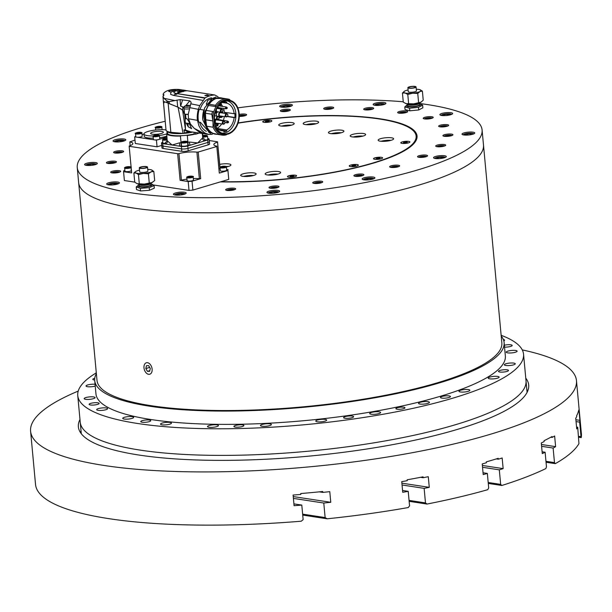 <?xml version="1.0" encoding="UTF-8"?>
<svg xmlns="http://www.w3.org/2000/svg" width="612" height="612" viewBox="0 0 612 612"><rect width="100%" height="100%" fill="white"/><g stroke="black" fill="none" stroke-linecap="round" stroke-linejoin="round"><path stroke-width="0.92" d="M578.638 437.228L581.232 437.626A274.107 61.192 -5.3 0 0 581.4 433.824L576.466 380.618A274.107 61.192 -5.3 0 0 522.266 349.903M541.429 444.488L555.62 446.653L554.633 436.012A274.107 61.192 -5.3 0 1 552.139 437.427L552.062 436.54A274.107 61.192 -5.3 0 1 544.053 440.717L544.129 441.604A274.107 61.192 -5.3 0 1 541.291 442.973L542.278 453.614A274.107 61.192 174.7 0 0 545.124 452.245L546.47 466.788L545.85 468.578A274.107 61.192 -5.3 0 1 501.825 485.484L500.662 484.39L488.185 482.486M488.277 483.419L501.825 485.484M409.145 501.327L426.992 504.058A274.107 61.192 -5.3 0 0 487.733 489.692L488.697 487.963L487.343 473.42L483.036 472.762M546.049 462.244L555.283 463.659A274.107 61.192 -5.3 0 0 578.944 443.631L577.713 427.23A274.107 61.192 174.7 0 1 576.726 428.882L575.739 418.233A274.107 61.192 -5.3 0 0 576.726 416.588L576.642 415.701A274.107 61.192 -5.3 0 0 578.592 410.598L578.386 411.44M78.221 391.091A274.107 61.192 -5.3 0 0 30.6 431.253L35.534 484.467A274.107 61.192 -5.3 0 0 301.242 521.21L303.147 519.619L301.793 505.076A274.107 61.192 174.7 0 1 294.081 505.696L293.094 495.054A274.107 61.192 -5.3 0 0 300.806 494.435L300.729 493.547A274.107 61.192 -5.3 0 0 322.708 491.505L322.792 492.392L319.257 491.849M322.792 492.392A274.107 61.192 -5.3 0 0 329.784 491.658L330.771 502.299L293.24 496.569M330.771 502.299A274.107 61.192 174.7 0 1 323.779 503.033L293.408 498.398M302.726 515.074L327.137 518.8L325.133 517.576L302.634 514.141M301.793 505.076L293.913 503.875M327.137 518.8A274.107 61.192 -5.3 0 0 408.242 507.547L409.566 505.872L408.212 491.329A274.107 61.192 174.7 0 1 402.727 492.293L401.74 481.652A274.107 61.192 -5.3 0 0 407.225 480.688L407.148 479.8A274.107 61.192 -5.3 0 0 423.068 476.832L423.152 477.72L420.543 477.322M423.152 477.72A274.107 61.192 -5.3 0 0 428.285 476.702L429.272 487.343L401.877 483.166M429.272 487.343A274.107 61.192 174.7 0 1 424.139 488.361L402.046 484.987M426.992 504.058L425.485 502.903L409.053 500.394M408.212 491.329L402.558 490.464M577.713 427.23L576.55 427.054M578.669 411.486A274.107 61.192 -5.3 0 0 578.937 409.726L579.924 420.368A274.107 61.192 174.7 0 1 579.656 422.127L576.045 421.576M579.924 420.368L575.877 419.748M581.232 437.626L581.01 436.67L578.554 436.295M545.124 452.245L542.11 451.786M555.62 446.653A274.107 61.192 174.7 0 1 553.126 448.068L554.48 462.611L545.958 461.31M553.126 448.068L541.597 446.309M487.343 473.42A274.107 61.192 174.7 0 1 483.205 474.583L482.218 463.942A274.107 61.192 -5.3 0 0 486.356 462.779L486.272 461.892A274.107 61.192 -5.3 0 0 492.339 460.117A274.107 61.192 -5.3 0 0 498.244 458.319L498.321 459.207L496.347 458.901M30.6 431.253A274.107 61.192 -5.3 0 0 197.431 471.898A274.107 61.192 -5.3 0 0 489.96 434.398A274.107 61.192 -5.3 0 0 576.466 380.618M498.321 459.207A274.107 61.192 -5.3 0 0 502.161 457.99L503.148 468.631A274.107 61.192 174.7 0 1 499.308 469.848L500.662 484.39M555.283 463.659L554.48 462.611M579.656 422.127L581.01 436.67M323.779 503.033L325.133 517.576M424.139 488.361L425.485 502.903M81.044 431.016A226.134 50.49 -5.3 0 0 80.386 432.454M527.751 390.953A226.134 50.49 -5.3 0 0 526.833 389.66M79.973 419.488A226.134 50.49 -5.3 0 0 78.367 426.824A226.134 50.49 -5.3 0 0 215.998 460.354A226.134 50.49 -5.3 0 0 457.332 429.417A226.134 50.49 -5.3 0 0 528.699 385.047A226.134 50.49 -5.3 0 0 525.762 378.132M503.148 468.631L482.363 465.457M499.308 469.848L482.531 467.285M552.139 437.427L550.815 437.228M96.298 372.846A223.854 49.977 -5.3 0 0 77.755 395.574A223.854 49.977 -5.3 0 0 214.001 428.767A223.854 49.977 -5.3 0 0 452.903 398.144A223.854 49.977 -5.3 0 0 523.551 354.226A223.854 49.977 -5.3 0 0 501.144 335.292M81.297 433.74L80.226 422.181A223.854 49.977 -5.3 0 0 216.472 455.374A223.854 49.977 -5.3 0 0 455.366 424.743A223.854 49.977 -5.3 0 0 526.014 380.825L523.551 354.226M397.096 409.206A4.567 1.017 174.7 0 1 395.872 408.64A4.567 1.017 174.7 0 1 398.71 407.424A4.567 1.017 174.7 0 1 403.744 407.225A4.567 1.017 174.7 0 1 404.968 407.799A4.567 1.017 174.7 0 1 402.138 409.015A4.567 1.017 174.7 0 1 397.096 409.206M503.332 339.484A5.485 1.224 174.7 0 1 504.617 340.134A5.485 1.224 174.7 0 1 503.806 340.876M460.431 391.971A5.485 1.224 174.7 0 1 458.962 391.29A5.485 1.224 174.7 0 1 462.366 389.821A5.485 1.224 174.7 0 1 468.409 389.592A5.485 1.224 174.7 0 1 469.878 390.272A5.485 1.224 174.7 0 1 466.474 391.734A5.485 1.224 174.7 0 1 460.431 391.971M261.928 426.227A5.485 1.224 174.7 0 1 260.46 425.547A5.485 1.224 174.7 0 1 263.856 424.078A5.485 1.224 174.7 0 1 269.907 423.848A5.485 1.224 174.7 0 1 271.376 424.529A5.485 1.224 174.7 0 1 267.972 425.998A5.485 1.224 174.7 0 1 261.928 426.227M98.157 410.346A5.485 1.224 174.7 0 1 96.688 409.665A5.485 1.224 174.7 0 1 100.093 408.196A5.485 1.224 174.7 0 1 106.136 407.967A5.485 1.224 174.7 0 1 107.605 408.648A5.485 1.224 174.7 0 1 104.208 410.117A5.485 1.224 174.7 0 1 98.157 410.346M489.707 378.82A5.485 1.224 174.7 0 1 488.231 378.132A5.485 1.224 174.7 0 1 491.635 376.671A5.485 1.224 174.7 0 1 497.678 376.434A5.485 1.224 174.7 0 1 499.155 377.122A5.485 1.224 174.7 0 1 495.751 378.583A5.485 1.224 174.7 0 1 489.707 378.82M317.245 421.775A5.485 1.224 174.7 0 1 315.777 421.087A5.485 1.224 174.7 0 1 319.181 419.625A5.485 1.224 174.7 0 1 325.224 419.396A5.485 1.224 174.7 0 1 326.693 420.077A5.485 1.224 174.7 0 1 323.289 421.538A5.485 1.224 174.7 0 1 317.245 421.775M124.205 419.044A5.485 1.224 174.7 0 1 122.737 418.363A5.485 1.224 174.7 0 1 126.133 416.894A5.485 1.224 174.7 0 1 132.184 416.665A5.485 1.224 174.7 0 1 133.653 417.346A5.485 1.224 174.7 0 1 130.249 418.815A5.485 1.224 174.7 0 1 124.205 419.044M85.642 399.315A5.485 1.224 174.7 0 1 84.173 398.634A5.485 1.224 174.7 0 1 87.577 397.165A5.485 1.224 174.7 0 1 93.621 396.936A5.485 1.224 174.7 0 1 95.09 397.616A5.485 1.224 174.7 0 1 91.685 399.078A5.485 1.224 174.7 0 1 85.642 399.315M208.975 427.268A5.485 1.224 174.7 0 1 207.506 426.579A5.485 1.224 174.7 0 1 210.91 425.118A5.485 1.224 174.7 0 1 216.954 424.881A5.485 1.224 174.7 0 1 218.423 425.569A5.485 1.224 174.7 0 1 215.026 427.031A5.485 1.224 174.7 0 1 208.975 427.268M420 404.042A5.485 1.224 174.7 0 1 418.532 403.354A5.485 1.224 174.7 0 1 421.928 401.893A5.485 1.224 174.7 0 1 427.979 401.663A5.485 1.224 174.7 0 1 429.448 402.344A5.485 1.224 174.7 0 1 426.044 403.805A5.485 1.224 174.7 0 1 420 404.042M507.685 352.864A5.485 1.224 174.7 0 1 506.216 352.183A5.485 1.224 174.7 0 1 509.62 350.714A5.485 1.224 174.7 0 1 515.664 350.485A5.485 1.224 174.7 0 1 517.132 351.166A5.485 1.224 174.7 0 1 513.728 352.634A5.485 1.224 174.7 0 1 507.685 352.864M95.227 386.073A5.485 1.224 174.7 0 1 87.508 386.7A5.485 1.224 174.7 0 1 86.04 386.011A5.485 1.224 174.7 0 1 89.168 384.604A5.485 1.224 174.7 0 1 95.059 384.267M162.004 424.812A5.485 1.224 174.7 0 1 160.535 424.131A5.485 1.224 174.7 0 1 163.932 422.67A5.485 1.224 174.7 0 1 169.983 422.433A5.485 1.224 174.7 0 1 171.452 423.122A5.485 1.224 174.7 0 1 168.048 424.583A5.485 1.224 174.7 0 1 162.004 424.812M371.163 414.209A5.485 1.224 174.7 0 1 369.694 413.521A5.485 1.224 174.7 0 1 373.091 412.06A5.485 1.224 174.7 0 1 379.134 411.822A5.485 1.224 174.7 0 1 380.61 412.511A5.485 1.224 174.7 0 1 377.206 413.972A5.485 1.224 174.7 0 1 371.163 414.209M505.826 365.479A5.485 1.224 174.7 0 1 504.349 364.798A5.485 1.224 174.7 0 1 507.753 363.329A5.485 1.224 174.7 0 1 513.797 363.1A5.485 1.224 174.7 0 1 515.266 363.78A5.485 1.224 174.7 0 1 511.869 365.249A5.485 1.224 174.7 0 1 505.826 365.479M97.782 402.795A5.026 1.125 174.7 0 1 99.129 403.423A5.026 1.125 174.7 0 1 94.225 405.006A5.026 1.125 174.7 0 1 89.123 404.356A5.026 1.125 174.7 0 1 92.236 403.01A5.026 1.125 174.7 0 1 97.782 402.795M242.566 424.904A5.026 1.125 174.7 0 1 243.92 425.531A5.026 1.125 174.7 0 1 239.017 427.107A5.026 1.125 174.7 0 1 233.906 426.457A5.026 1.125 174.7 0 1 237.028 425.118A5.026 1.125 174.7 0 1 242.566 424.904M449.101 395.91A5.026 1.125 174.7 0 1 450.447 396.538A5.026 1.125 174.7 0 1 445.544 398.121A5.026 1.125 174.7 0 1 440.441 397.471A5.026 1.125 174.7 0 1 443.555 396.125A5.026 1.125 174.7 0 1 449.101 395.91M504.364 345.229A5.026 1.125 174.7 0 1 510.836 344.816A5.026 1.125 174.7 0 1 512.183 345.443A5.026 1.125 174.7 0 1 509.658 346.675A5.026 1.125 174.7 0 1 504.533 347.103M507.141 369.832A5.026 1.125 174.7 0 1 508.488 370.459A5.026 1.125 174.7 0 1 503.592 372.042A5.026 1.125 174.7 0 1 498.482 371.392A5.026 1.125 174.7 0 1 501.603 370.046A5.026 1.125 174.7 0 1 507.141 369.832M352.26 416.068A5.026 1.125 174.7 0 1 353.606 416.696A5.026 1.125 174.7 0 1 348.702 418.279A5.026 1.125 174.7 0 1 343.6 417.621A5.026 1.125 174.7 0 1 346.713 416.282A5.026 1.125 174.7 0 1 352.26 416.068M149.42 420.046A5.026 1.125 174.7 0 1 150.774 420.673A5.026 1.125 174.7 0 1 145.87 422.249A5.026 1.125 174.7 0 1 140.76 421.599A5.026 1.125 174.7 0 1 143.881 420.26A5.026 1.125 174.7 0 1 149.42 420.046M94.684 380.029A5.026 1.125 174.7 0 1 92.817 379.341A5.026 1.125 174.7 0 1 94.768 378.247M501.213 336.026A205.578 45.9 174.7 0 1 504.12 342.605A205.578 45.9 174.7 0 1 439.24 382.944A205.578 45.9 174.7 0 1 219.846 411.065A205.578 45.9 174.7 0 1 94.722 380.588A205.578 45.9 174.7 0 1 96.367 373.58M94.722 380.588L95.954 393.891A205.578 45.9 -5.3 0 0 221.077 424.368A205.578 45.9 -5.3 0 0 440.472 396.247A205.578 45.9 -5.3 0 0 505.351 355.909L504.12 342.605M77.755 395.574L80.226 422.181A223.854 49.977 -5.3 0 0 140.255 450.118A223.854 49.977 -5.3 0 0 387.098 440.586A223.854 49.977 -5.3 0 0 526.014 380.825L527.085 392.384M419.335 184.946A203.291 45.387 -5.3 0 0 483.495 145.059A203.291 45.387 174.7 0 1 419.335 184.946A203.291 45.387 174.7 0 1 202.381 212.762A203.291 45.387 174.7 0 1 78.65 182.613A203.291 45.387 -5.3 0 0 202.381 212.762A203.291 45.387 -5.3 0 0 419.335 184.946M77.25 167.543L96.994 380.373A203.291 45.387 -5.3 0 0 220.725 410.522A203.291 45.387 -5.3 0 0 437.687 382.707A203.291 45.387 -5.3 0 0 501.84 342.819L482.095 129.981A203.291 45.387 174.7 0 1 417.942 169.868A203.291 45.387 174.7 0 1 200.981 197.684A203.291 45.387 174.7 0 1 77.25 167.543A203.291 45.387 174.7 0 1 141.41 127.656A203.291 45.387 174.7 0 1 165.194 121.26M221.085 181.672A137.05 30.6 -5.3 0 0 416.137 136.101L416.389 138.763A137.05 30.6 174.7 0 1 416.405 139.773M416.137 136.101A137.05 30.6 -5.3 0 0 238.037 123.173M374.751 159.296A4.567 1.017 174.7 0 1 373.672 158.952A4.567 1.017 174.7 0 1 375.89 157.598A4.567 1.017 174.7 0 1 381.398 157.315A4.567 1.017 174.7 0 1 382.523 158.125A4.567 1.017 174.7 0 1 379.295 159.181A4.567 1.017 174.7 0 1 374.751 159.296M288.719 177.205A4.567 1.017 174.7 0 1 287.632 176.853A4.567 1.017 174.7 0 1 289.851 175.506A4.567 1.017 174.7 0 1 295.367 175.223A4.567 1.017 174.7 0 1 296.491 176.034A4.567 1.017 174.7 0 1 293.255 177.09A4.567 1.017 174.7 0 1 288.719 177.205M263.986 122.308A4.567 1.017 174.7 0 1 262.9 121.956A4.567 1.017 174.7 0 1 265.118 120.61A4.567 1.017 174.7 0 1 270.634 120.319A4.567 1.017 174.7 0 1 271.759 121.138A4.567 1.017 174.7 0 1 268.523 122.193A4.567 1.017 174.7 0 1 263.986 122.308M315.999 123.762A7.765 1.737 -5.3 0 0 306.138 124.672M305.289 124.573A7.765 1.737 174.7 0 1 303.208 123.601A7.765 1.737 174.7 0 1 308.027 121.528A7.765 1.737 174.7 0 1 316.595 121.199A7.765 1.737 174.7 0 1 318.676 122.17A7.765 1.737 174.7 0 1 313.857 124.244A7.765 1.737 174.7 0 1 305.289 124.573M253.46 175.514A7.765 1.737 -5.3 0 0 243.599 176.424M242.757 176.325A7.765 1.737 174.7 0 1 240.677 175.353A7.765 1.737 174.7 0 1 245.496 173.28A7.765 1.737 174.7 0 1 254.057 172.951A7.765 1.737 174.7 0 1 256.137 173.923A7.765 1.737 174.7 0 1 251.318 175.996A7.765 1.737 174.7 0 1 242.757 176.325M277.94 174.091A7.765 1.737 -5.3 0 0 268.079 175.009M267.237 174.91A7.765 1.737 174.7 0 1 265.149 173.938A7.765 1.737 174.7 0 1 269.969 171.865A7.765 1.737 174.7 0 1 278.537 171.536A7.765 1.737 174.7 0 1 280.617 172.5A7.765 1.737 174.7 0 1 275.798 174.573A7.765 1.737 174.7 0 1 267.237 174.91M341.228 132.766A7.765 1.737 -5.3 0 0 331.375 133.684M330.526 133.584A7.765 1.737 174.7 0 1 328.445 132.613A7.765 1.737 174.7 0 1 333.265 130.54A7.765 1.737 174.7 0 1 341.825 130.211A7.765 1.737 174.7 0 1 343.913 131.175A7.765 1.737 174.7 0 1 339.094 133.248A7.765 1.737 174.7 0 1 330.526 133.584M291.519 125.177A7.765 1.737 -5.3 0 0 281.658 126.095M280.816 125.995A7.765 1.737 174.7 0 1 278.728 125.024A7.765 1.737 174.7 0 1 283.547 122.951A7.765 1.737 174.7 0 1 292.115 122.622A7.765 1.737 174.7 0 1 294.196 123.586A7.765 1.737 174.7 0 1 289.377 125.659A7.765 1.737 174.7 0 1 280.816 125.995M228.222 166.502A7.765 1.737 -5.3 0 0 225.935 166.426M220.343 166.961A7.765 1.737 -5.3 0 0 219.869 167.053M219.624 164.399A7.765 1.737 174.7 0 1 228.819 163.94A7.765 1.737 174.7 0 1 230.908 164.911A7.765 1.737 174.7 0 1 226.394 166.931M390.946 140.355A7.765 1.737 -5.3 0 0 381.085 141.273M380.243 141.173A7.765 1.737 174.7 0 1 378.155 140.202A7.765 1.737 174.7 0 1 382.974 138.128A7.765 1.737 174.7 0 1 391.542 137.799A7.765 1.737 174.7 0 1 393.623 138.771A7.765 1.737 174.7 0 1 388.804 140.844A7.765 1.737 174.7 0 1 380.243 141.173M362.977 136.086A7.765 1.737 -5.3 0 0 353.124 137.004M352.275 136.904A7.765 1.737 174.7 0 1 350.194 135.933A7.765 1.737 174.7 0 1 355.014 133.86A7.765 1.737 174.7 0 1 363.582 133.531A7.765 1.737 174.7 0 1 365.662 134.502A7.765 1.737 174.7 0 1 360.843 136.575A7.765 1.737 174.7 0 1 352.275 136.904M357.102 164.567A4.567 1.017 174.7 0 1 354.807 166.464A4.567 1.017 174.7 0 1 349.429 165.645A4.567 1.017 174.7 0 1 357.102 164.567M408.671 141.395A4.567 1.017 174.7 0 1 406.376 143.292A4.567 1.017 174.7 0 1 400.998 142.474A4.567 1.017 174.7 0 1 408.671 141.395M281.688 111.483A5.026 1.125 174.7 0 1 280.342 110.856A5.026 1.125 174.7 0 1 283.455 109.517A5.026 1.125 174.7 0 1 289.002 109.303A5.026 1.125 174.7 0 1 290.348 109.93A5.026 1.125 174.7 0 1 287.227 111.269A5.026 1.125 174.7 0 1 281.688 111.483M424.56 118.935A5.026 1.125 174.7 0 1 423.213 118.307A5.026 1.125 174.7 0 1 426.334 116.969A5.026 1.125 174.7 0 1 431.873 116.754A5.026 1.125 174.7 0 1 433.219 117.382A5.026 1.125 174.7 0 1 430.098 118.72A5.026 1.125 174.7 0 1 424.56 118.935M418.891 157.307A5.026 1.125 174.7 0 1 417.545 156.68A5.026 1.125 174.7 0 1 420.666 155.333A5.026 1.125 174.7 0 1 426.204 155.127A5.026 1.125 174.7 0 1 427.551 155.746A5.026 1.125 174.7 0 1 424.43 157.093A5.026 1.125 174.7 0 1 418.891 157.307M270.351 188.221A5.026 1.125 174.7 0 1 269.005 187.593A5.026 1.125 174.7 0 1 272.118 186.255A5.026 1.125 174.7 0 1 277.664 186.04A5.026 1.125 174.7 0 1 279.011 186.668A5.026 1.125 174.7 0 1 275.89 188.006A5.026 1.125 174.7 0 1 270.351 188.221M314.086 183.409A5.026 1.125 174.7 0 1 312.74 182.781A5.026 1.125 174.7 0 1 315.861 181.443A5.026 1.125 174.7 0 1 321.399 181.228A5.026 1.125 174.7 0 1 322.746 181.856A5.026 1.125 174.7 0 1 319.632 183.195A5.026 1.125 174.7 0 1 314.086 183.409M437.067 146.696A5.026 1.125 174.7 0 1 435.721 146.069A5.026 1.125 174.7 0 1 438.835 144.73A5.026 1.125 174.7 0 1 444.381 144.516A5.026 1.125 174.7 0 1 445.727 145.143A5.026 1.125 174.7 0 1 442.606 146.482A5.026 1.125 174.7 0 1 437.067 146.696M398.993 113.144A5.026 1.125 174.7 0 1 397.647 112.516A5.026 1.125 174.7 0 1 400.768 111.177A5.026 1.125 174.7 0 1 406.307 110.963A5.026 1.125 174.7 0 1 407.653 111.591A5.026 1.125 174.7 0 1 404.54 112.929A5.026 1.125 174.7 0 1 398.993 113.144M239.238 114.421A5.026 1.125 174.7 0 1 245.259 114.115A5.026 1.125 174.7 0 1 246.605 114.742A5.026 1.125 174.7 0 1 239.261 116.41L239.3 116.41M114.972 153.008A5.026 1.125 174.7 0 1 113.625 152.38A5.026 1.125 174.7 0 1 116.739 151.042A5.026 1.125 174.7 0 1 122.285 150.827A5.026 1.125 174.7 0 1 123.632 151.455A5.026 1.125 174.7 0 1 120.51 152.793A5.026 1.125 174.7 0 1 114.972 153.008M374.881 105.287A6.395 1.431 174.7 0 1 373.167 104.484A6.395 1.431 174.7 0 1 377.137 102.778A6.395 1.431 174.7 0 1 384.191 102.502A6.395 1.431 174.7 0 1 385.904 103.306A6.395 1.431 174.7 0 1 381.934 105.012A6.395 1.431 174.7 0 1 374.881 105.287M363.872 179.821A6.395 1.431 174.7 0 1 362.159 179.025A6.395 1.431 174.7 0 1 366.129 177.319A6.395 1.431 174.7 0 1 373.175 177.044A6.395 1.431 174.7 0 1 374.896 177.847A6.395 1.431 174.7 0 1 370.926 179.553A6.395 1.431 174.7 0 1 363.872 179.821M86.307 165.347A6.395 1.431 174.7 0 1 84.594 164.552A6.395 1.431 174.7 0 1 88.564 162.838A6.395 1.431 174.7 0 1 95.617 162.57A6.395 1.431 174.7 0 1 97.331 163.366A6.395 1.431 174.7 0 1 93.361 165.072A6.395 1.431 174.7 0 1 86.307 165.347M114.773 141.793A6.395 1.431 174.7 0 1 113.059 140.997A6.395 1.431 174.7 0 1 117.022 139.291A6.395 1.431 174.7 0 1 124.075 139.016A6.395 1.431 174.7 0 1 125.797 139.811A6.395 1.431 174.7 0 1 121.826 141.525A6.395 1.431 174.7 0 1 114.773 141.793M268.66 193.185A6.395 1.431 174.7 0 1 266.947 192.39A6.395 1.431 174.7 0 1 270.917 190.684A6.395 1.431 174.7 0 1 277.97 190.409A6.395 1.431 174.7 0 1 279.684 191.204A6.395 1.431 174.7 0 1 275.714 192.918A6.395 1.431 174.7 0 1 268.66 193.185M441.627 115.477A6.395 1.431 174.7 0 1 439.913 114.674A6.395 1.431 174.7 0 1 443.884 112.968A6.395 1.431 174.7 0 1 450.937 112.7A6.395 1.431 174.7 0 1 452.651 113.495A6.395 1.431 174.7 0 1 448.68 115.201A6.395 1.431 174.7 0 1 441.627 115.477M237.816 107.865A203.291 45.387 174.7 0 1 403.247 101.776M419.434 103.474A203.291 45.387 174.7 0 1 482.095 129.981M238.114 122.943A137.968 30.799 174.7 0 1 417.047 136.017A137.968 30.799 174.7 0 1 220.374 181.886M290.685 104.338A6.395 1.431 174.7 0 1 292.398 105.134A6.395 1.431 174.7 0 1 288.428 106.848A6.395 1.431 174.7 0 1 281.382 107.115A6.395 1.431 174.7 0 1 279.661 106.32A6.395 1.431 174.7 0 1 283.631 104.614A6.395 1.431 174.7 0 1 290.685 104.338M444.58 155.731A6.395 1.431 174.7 0 1 446.293 156.527A6.395 1.431 174.7 0 1 442.323 158.24A6.395 1.431 174.7 0 1 435.27 158.508A6.395 1.431 174.7 0 1 433.556 157.712A6.395 1.431 174.7 0 1 437.526 156.006A6.395 1.431 174.7 0 1 444.58 155.731M117.718 182.055A6.395 1.431 174.7 0 1 119.432 182.85A6.395 1.431 174.7 0 1 115.469 184.556A6.395 1.431 174.7 0 1 108.416 184.832A6.395 1.431 174.7 0 1 106.702 184.028A6.395 1.431 174.7 0 1 110.665 182.322A6.395 1.431 174.7 0 1 117.718 182.055M184.464 192.245A6.395 1.431 174.7 0 1 186.178 193.04A6.395 1.431 174.7 0 1 182.215 194.746A6.395 1.431 174.7 0 1 175.162 195.021A6.395 1.431 174.7 0 1 173.448 194.218A6.395 1.431 174.7 0 1 177.411 192.512A6.395 1.431 174.7 0 1 184.464 192.245M473.038 132.177A6.395 1.431 174.7 0 1 474.751 132.98A6.395 1.431 174.7 0 1 470.789 134.686A6.395 1.431 174.7 0 1 463.735 134.954A6.395 1.431 174.7 0 1 462.014 134.158A6.395 1.431 174.7 0 1 465.984 132.452A6.395 1.431 174.7 0 1 473.038 132.177M119.348 170.687A5.026 1.125 174.7 0 1 120.694 171.314A5.026 1.125 174.7 0 1 117.58 172.66A5.026 1.125 174.7 0 1 112.034 172.867A5.026 1.125 174.7 0 1 110.688 172.247A5.026 1.125 174.7 0 1 113.809 170.901A5.026 1.125 174.7 0 1 119.348 170.687M332.354 107.1A5.026 1.125 174.7 0 1 333.701 107.727A5.026 1.125 174.7 0 1 330.579 109.074A5.026 1.125 174.7 0 1 325.041 109.288A5.026 1.125 174.7 0 1 323.694 108.661A5.026 1.125 174.7 0 1 326.808 107.314A5.026 1.125 174.7 0 1 332.354 107.1M447.311 124.657A5.026 1.125 174.7 0 1 448.665 125.284A5.026 1.125 174.7 0 1 445.544 126.623A5.026 1.125 174.7 0 1 440.005 126.837A5.026 1.125 174.7 0 1 438.651 126.21A5.026 1.125 174.7 0 1 441.772 124.871A5.026 1.125 174.7 0 1 447.311 124.657M398.29 165.225A5.026 1.125 174.7 0 1 399.644 165.852A5.026 1.125 174.7 0 1 396.522 167.191A5.026 1.125 174.7 0 1 390.984 167.405A5.026 1.125 174.7 0 1 389.63 166.778A5.026 1.125 174.7 0 1 392.751 165.439A5.026 1.125 174.7 0 1 398.29 165.225M234.312 188.236A5.026 1.125 174.7 0 1 235.658 188.863A5.026 1.125 174.7 0 1 232.537 190.21A5.026 1.125 174.7 0 1 226.998 190.424A5.026 1.125 174.7 0 1 225.652 189.797A5.026 1.125 174.7 0 1 228.766 188.45A5.026 1.125 174.7 0 1 234.312 188.236M362.549 174.129A5.026 1.125 174.7 0 1 363.895 174.757A5.026 1.125 174.7 0 1 360.774 176.095A5.026 1.125 174.7 0 1 355.235 176.31A5.026 1.125 174.7 0 1 353.889 175.682A5.026 1.125 174.7 0 1 357.003 174.344A5.026 1.125 174.7 0 1 362.549 174.129M451.579 134.12A5.026 1.125 174.7 0 1 452.926 134.747A5.026 1.125 174.7 0 1 449.812 136.094A5.026 1.125 174.7 0 1 444.266 136.308A5.026 1.125 174.7 0 1 442.92 135.68A5.026 1.125 174.7 0 1 446.041 134.334A5.026 1.125 174.7 0 1 451.579 134.12M372.364 107.666A5.026 1.125 174.7 0 1 373.71 108.293A5.026 1.125 174.7 0 1 370.597 109.64A5.026 1.125 174.7 0 1 365.05 109.854A5.026 1.125 174.7 0 1 363.704 109.227A5.026 1.125 174.7 0 1 366.825 107.88A5.026 1.125 174.7 0 1 372.364 107.666M115.079 161.216A5.026 1.125 174.7 0 1 116.433 161.843A5.026 1.125 174.7 0 1 113.312 163.19A5.026 1.125 174.7 0 1 107.773 163.404A5.026 1.125 174.7 0 1 106.419 162.777A5.026 1.125 174.7 0 1 109.54 161.43A5.026 1.125 174.7 0 1 115.079 161.216M415.976 135.107A137.968 30.799 174.7 0 1 417.047 137.363M216.227 110.604A0.566 0.413 -81.3 0 1 216.633 111.399A0.566 0.413 -81.3 0 1 215.929 111.499A0.566 0.413 -81.3 0 1 216.227 110.604M217.535 124.703A0.566 0.413 -81.3 0 1 217.941 125.498A0.566 0.413 -81.3 0 1 217.237 125.605A0.566 0.413 -81.3 0 1 217.535 124.703M228.1 121.551A0.566 0.413 -81.3 0 1 228.505 122.339A0.566 0.413 -81.3 0 1 227.809 122.446A0.566 0.413 -81.3 0 1 228.1 121.551M219.884 119.921A0.91 0.666 -81.3 0 1 219.999 119.929L227.672 121.1L228.567 121.972M226.792 107.452A0.566 0.413 -81.3 0 1 227.197 108.24A0.566 0.413 -81.3 0 1 226.501 108.347A0.566 0.413 -81.3 0 1 226.792 107.452M216.855 128.413L226.631 129.943A14.022 10.175 98.7 0 0 234.128 117.603L227.358 116.532M217.191 128.237A13.954 10.129 98.7 0 0 221.636 123.968M223.357 120.442A13.954 10.129 98.7 0 0 224.29 116.624M225.621 101.997L226.715 102.158L226.815 103.176L222.156 102.502M215.768 126.37A14.022 10.175 98.7 0 0 221.789 130.746A14.022 10.175 98.7 0 0 223.778 130.792L219.861 130.165M218.813 123.54A3.114 2.257 -81.3 0 1 217.704 124.55M215.554 124.022A3.114 2.257 -81.3 0 1 215.837 119.294M218.652 119.088A3.114 2.257 -81.3 0 1 219.31 120.289M218.27 123.456A2.502 1.821 -81.3 0 1 216.778 124.098A2.502 1.821 -81.3 0 1 215.332 122.056A2.502 1.821 -81.3 0 1 216.503 119.394M218.186 119.424A2.502 1.821 -81.3 0 1 218.767 120.204M219.127 107.743A1.071 0.78 -81.3 0 1 218.117 106.534M218.675 105.769A1.071 0.78 -81.3 0 1 219.402 105.937M225.193 112.424L225.185 113.434M226.815 103.176A14.022 10.175 98.7 0 1 234.144 113.717L224.375 112.302A13.954 10.129 98.7 0 0 223.525 108.416M222.638 106.434A13.954 10.129 98.7 0 0 221.475 104.698M216.732 116.104A3.129 2.272 -81.3 0 1 216.617 112.845M219.54 120.327A1.071 0.78 -81.3 0 1 220.71 120.036M218.637 105.822A0.91 0.666 -81.3 0 1 218.691 105.83L226.363 107.001L227.259 107.873M217.727 111.835A3.114 2.257 -81.3 0 1 215.623 112.998A3.114 2.257 -81.3 0 1 215.195 112.876M217.558 107.375A3.114 2.257 -81.3 0 1 218.224 108.584M217.183 111.751A2.502 1.821 -81.3 0 1 215.692 112.394A2.502 1.821 -81.3 0 1 215.363 112.294M217.268 107.873A2.502 1.821 -81.3 0 1 217.681 108.5M222.661 116.379A3.114 2.257 -81.3 0 1 220.55 117.542A3.114 2.257 -81.3 0 1 218.775 115.4A3.114 2.257 -81.3 0 1 219.677 112.134M222.493 111.927A3.114 2.257 -81.3 0 1 223.158 113.128M222.118 116.295A2.502 1.821 -81.3 0 1 220.626 116.938A2.502 1.821 -81.3 0 1 219.18 114.895A2.502 1.821 -81.3 0 1 220.351 112.233M222.026 112.264A2.502 1.821 -81.3 0 1 222.615 113.044M230.594 100.544A17.266 12.531 98.7 0 0 225.063 100.536A17.266 12.531 98.7 0 0 213.955 119.202A17.266 12.531 98.7 0 0 225.415 134.472A17.266 12.531 98.7 0 0 228.169 134.059A17.266 12.531 98.7 0 0 239.215 117.32A17.266 12.531 98.7 0 0 230.594 100.544L228.054 99.955A17.358 12.6 98.7 0 0 216.113 106.641A17.358 12.6 98.7 0 0 213.718 111.95A1730.874 428.017 -155.7 0 0 212.525 111.43L206.122 110.451A18.276 13.257 98.7 0 0 205.433 113.258L211.836 114.237L213.037 122.63A17.358 12.6 98.7 0 0 222.814 134.28A17.358 12.6 98.7 0 0 224.114 134.38M205.433 113.258L205.785 119.814L212.808 120.885M212.525 111.43A18.276 13.257 98.7 0 0 211.836 114.237M213.718 111.95A17.358 12.6 98.7 0 0 212.708 119.103M221.728 133.079A16.348 11.865 98.7 0 0 225.43 132.758A16.348 11.865 98.7 0 0 235.918 116.165A16.348 11.865 98.7 0 0 226.654 100.773M222.225 102.456A15.002 10.886 -81.3 0 1 226.172 102.051A15.002 10.886 -81.3 0 1 226.715 102.158M234.144 113.717L234.962 113.625L234.939 117.504L234.128 117.603M226.631 129.943L226.731 131.029L223.885 131.878L223.778 130.792M225.109 101.102A16.685 12.11 98.7 0 0 214.43 117.443A16.685 12.11 98.7 0 0 223.005 133.554A16.685 12.11 98.7 0 0 228.115 133.493A16.685 12.11 98.7 0 0 238.848 115.622A16.685 12.11 98.7 0 0 228.016 100.705A16.685 12.11 98.7 0 0 225.109 101.102M205.785 119.814L206.634 126.217A18.276 13.257 98.7 0 0 215.653 134.112L222.057 135.084A18.276 13.257 98.7 0 0 226.409 134.77L227.006 133.967M213.037 122.63L213.037 127.197L206.634 126.217M206.122 110.451L206.068 110.412A18.368 13.326 98.7 0 0 215.638 134.196A18.368 13.326 98.7 0 0 216.969 134.311M213.037 127.197A18.276 13.257 98.7 0 0 222.057 135.084M205.839 110.374L208.478 104.874A17.174 12.462 98.7 0 0 207.644 106.22M206.068 110.412L205.479 110.321A18.368 13.326 98.7 0 0 215.049 134.112A18.368 13.326 98.7 0 0 215.347 134.15M206.19 110.466A17.358 12.6 -81.3 0 1 208.493 105.478A2160.245 1442.515 79.8 0 1 208.463 104.109L215.462 105.302L216.113 106.641L208.493 105.478M220.886 97.851A18.368 13.326 98.7 0 0 220.595 97.798A18.368 13.326 98.7 0 0 208.463 104.109M230.403 100.643L229.615 99.504A18.276 13.257 98.7 0 0 227.572 98.96A18.276 13.257 98.7 0 0 215.462 105.302M227.572 98.96L221.169 97.981A18.276 13.257 98.7 0 0 209.059 104.323M222.485 98.18A18.368 13.326 98.7 0 0 221.184 97.889A18.368 13.326 98.7 0 0 209.059 104.201M227.534 116.334L234.939 117.504M219.249 129.851L226.731 131.029M221.146 105.065A0.566 0.413 -81.3 0 1 221.039 103.971A0.566 0.413 -81.3 0 1 221.146 105.065M218.262 119.279A1.339 0.972 98.7 0 0 218.92 117.083A1.339 0.972 98.7 0 0 217.237 117.588A1.339 0.972 98.7 0 0 218.262 119.279M224.122 123.961A1.339 0.972 98.7 0 0 223.877 121.375A1.339 0.972 98.7 0 0 224.122 123.961M227.037 116.663A1.339 0.972 98.7 0 0 227.695 114.467A1.339 0.972 98.7 0 0 226.012 114.964A1.339 0.972 98.7 0 0 227.037 116.663M222.102 112.118A1.339 0.972 98.7 0 0 221.865 109.525A1.339 0.972 98.7 0 0 222.102 112.118M187.02 105.371A7.252 2.196 -91.1 0 1 187.065 105.363A7.252 4.72 73.4 0 1 187.211 105.348A7.252 4.72 73.4 0 1 187.769 105.325A7.252 6.916 -48.6 0 1 188.81 105.333A7.252 2.196 88.9 0 0 188.488 105.432A7.252 4.72 73.4 0 1 189.223 105.692A7.252 6.916 131.4 0 0 188.182 105.685A7.252 2.196 88.9 0 0 187.892 106.09A7.252 4.72 -106.6 0 0 187.157 105.83A7.252 6.916 131.4 0 0 186.147 106.128A7.252 2.196 -91.1 0 1 186.446 105.723A7.252 4.72 -106.6 0 0 185.742 105.761A7.252 6.916 -48.6 0 1 186.752 105.471A7.252 2.196 -91.1 0 1 187.02 105.371A7.306 7.306 0 0 0 184.174 106.442A3.657 0.819 -5.3 0 0 183.906 106.794A3.657 0.819 -5.3 0 0 186.102 107.33A3.657 0.819 -5.3 0 0 189.988 106.848M186.79 105.922L186.752 105.471M187.065 105.363L187.111 105.838M187.769 105.325L187.838 106.067M171.773 90.477L171.735 90.018A7.252 2.196 -91.1 0 1 172.003 89.926A7.252 2.196 -91.1 0 1 172.056 89.918L172.094 90.392M171.452 90.568L171.429 90.278A7.252 4.72 -106.6 0 0 170.725 90.316A7.252 6.916 -48.6 0 1 171.735 90.018M173.494 90.224L173.471 89.987A7.252 4.72 73.4 0 1 174.206 90.247A7.252 6.916 131.4 0 0 173.165 90.239A7.252 2.196 88.9 0 0 172.875 90.645A7.252 4.72 -106.6 0 0 172.148 90.385A7.252 6.916 131.4 0 0 171.138 90.675A7.252 2.196 -91.1 0 1 171.429 90.278M172.056 89.918A7.252 4.72 73.4 0 1 172.194 89.895A7.252 4.72 73.4 0 1 172.76 89.88A7.252 6.916 -48.6 0 1 173.793 89.888A7.252 2.196 88.9 0 0 173.471 89.987M172.76 89.88L172.829 90.622M172.194 89.895A7.306 7.306 0 0 1 175.843 90.377A3.657 0.819 174.7 0 1 176.164 90.63M171.811 91.876A3.657 0.819 174.7 0 1 168.897 91.341A3.657 0.819 174.7 0 1 169.164 90.997A7.306 7.306 0 0 1 172.003 89.926M206.397 104.392L207.713 100.368M215.944 97.01L207.72 100.368M189.621 108.691A3.657 0.819 174.7 0 1 189.215 108.775A3.657 0.819 174.7 0 1 184.12 108.615A3.657 0.819 174.7 0 1 184.067 108.5L183.906 106.794M184.51 113.878L184.12 108.615L182.651 106.802L180.601 106.136L182.606 99.932L180.081 99.603L169.18 101.646L169.348 103.734L168.139 103.137L178.084 107.23L182.552 109.93L184.51 113.878A3.749 0.834 -5.3 0 0 188.259 114.245L188.511 118.766L190.607 124.496L194.318 128.413L204.936 133.86L208.677 134.426L204.821 133.034L201.203 129.782L198.931 125.835L197.469 120.365C196.949 117.542 197.232 113.863 198.326 109.341L199.742 105.616L205.112 97.844A35.634 25.857 -81.3 0 1 214.713 94.975L218.048 96.75M185.742 105.685L189.804 100.827L191.158 102.28L188.259 114.245M208.998 95.594L204.875 95.594A35.634 25.857 -81.3 0 1 207.139 94.921L208.998 95.64M208.784 95.701L207.598 95.09L205.173 95.701M164.131 102.51L163.373 101.867L162.976 96.421L164.024 94.936L163.083 94.217L163.481 93.452C165.913 90.423 171.085 89.092 178.987 89.459L188.129 90.89M169.18 101.646L166.854 100.873L164.008 98.341L162.976 96.421L163.259 95.962M163.435 95.824L163.083 94.217M178.926 91.984L183.172 91.18L179.033 91.104L178.926 91.984L178.26 91.639L178.39 92.267M183.218 91.647L183.172 91.18M179.423 92.489L179.821 92.489M177.258 93.827L175.789 94.585L177.426 93.69L204.813 98.15M177.518 92.007L178.26 91.601M183.179 91.242L183.86 91.387M189.804 100.827L182.606 99.932M183.937 129.989L188.557 131.94A18.276 4.077 174.7 0 1 187.532 132.077A269.793 227.763 -131.1 0 0 187.371 131.534L187.8 130.853L184.839 129.798L183.937 129.989L184.61 133.041L187.532 132.077M184.61 133.041L183.065 133.416L170.847 132.322A18.276 4.077 174.7 0 1 166.518 130.922A18.276 4.077 174.7 0 1 166.043 130.371L163.419 102.089A18.276 4.077 174.7 0 0 164.093 102.793L164.238 101.661L168.139 103.137L168.002 101.408M164.024 102.541L164.154 101.6A18.498 4.598 -3.9 0 0 164.245 101.661M166.043 130.364L163.465 102.013M204.66 133.814L189.513 131.634A18.85 13.028 127.2 0 0 189.873 131.733L192.895 132.07A17.052 3.81 174.7 0 1 167.81 131.94L166.518 130.922M189.865 131.465L187.8 130.853M188.557 131.94L189.513 131.634M194.333 128.428L190.278 123.846M204.362 133.768L199.221 132.008L194.318 128.413M188.221 126.783L186.446 123.44L189.383 123.892L191.625 128.673L188.221 126.783L187.93 123.67M183.409 111.652L182.919 110.359L177.671 106.993L169.348 103.734M184.151 113.411L184.663 114.031L185.168 119.7L185.467 129.576L184.832 129.798M195.549 132.429L195.71 134.181L194.172 133.944L194.004 132.192M195.71 134.181L197.5 133.661L197.416 132.712M194.172 133.944A17.052 3.81 174.7 0 1 176.753 135.749A17.052 3.81 174.7 0 1 167.474 133.24L167.321 131.557M197.5 133.661L199.221 132.988M185.168 119.7L185.895 118.139C186.905 118.43 188.259 120.266 189.965 123.662L185.275 122.943M188.289 114.368A3.657 0.819 174.7 0 1 185.543 114.352L185.895 118.139M184.663 114.031L185.543 114.352M177.052 100.024L177.671 106.993M212.303 134.349L208.677 134.426M178.138 90.262L170.932 91.961L170.633 94.347L173.525 95.411L203.153 100.414M170.932 91.961L168.667 91.379L170.029 90.522M175.453 90.232L176.386 90.568M179.415 90.178L175.942 90.691L174.06 91.716L174.007 92.871L176.822 93.582A35.634 25.857 -81.3 0 1 179.408 92.305L179.438 92.657M175.789 94.585L176.638 93.735M214.713 94.975L187.203 90.76A35.634 25.857 98.7 0 0 184.09 91.142L180.464 92.228A35.634 25.857 98.7 0 0 177.442 93.674L205.112 97.844M179.408 92.305L177.358 91.762L183.906 90.966A35.634 25.857 -81.3 0 1 186.584 90.668L186.974 90.775M202.763 119.149A18.505 13.426 98.7 0 1 203.842 110.022L199.206 109.311A18.505 13.426 98.7 0 0 198.671 122.086L200.445 122.354L210.321 133.447M199.619 122.232A17.358 12.6 98.7 0 0 206.336 131.328M211.538 97.844A17.358 12.6 98.7 0 0 200.048 109.441M206.366 103.612L206.856 103.688M173.525 95.411A13.709 10.175 101.1 0 0 175.698 93.59A0.91 0.666 -81.4 0 1 175.889 93.437C169.6 91.991 180.104 88.847 185.65 90.522L186.782 90.698M187.884 142.236L188.091 145.472A20.923 4.674 -5.3 0 0 190.248 145.189A2.739 0.581 81.9 0 1 189.36 142.038A18.184 4.062 174.7 0 1 187.884 142.236L187.333 135.497A3.856 0.864 174.7 0 0 186.415 135.29M188.32 144.769L188.091 145.472M188.32 145.044A3.695 0.826 -5.3 0 0 187.823 144.761M181.45 145.35A3.695 0.826 -5.3 0 0 180.999 145.755M181.175 146.031L181.083 142.78A18.184 4.062 174.7 0 1 179.622 142.818A2.739 0.857 -91 0 1 179.048 146.092A20.923 4.674 -5.3 0 0 181.175 146.031L180.976 145.633M181.083 142.78L180.402 136.055A3.856 0.864 174.7 0 1 181.397 135.696M167.191 140.661L164.674 143.506A20.923 4.674 -5.3 0 0 165.079 143.958A2.739 2.609 129.9 0 0 167.489 140.967A18.184 4.062 174.7 0 1 167.191 140.661L166.701 133.967A3.856 0.864 174.7 0 0 167.68 133.745M167.045 133.898L166.938 132.383A3.856 0.864 174.7 0 1 167.397 132.406M202.74 137.799A18.184 4.062 174.7 0 1 202.35 138.159A2.739 2.532 -128.7 0 0 205.196 140.729A20.923 4.674 -5.3 0 0 205.747 140.202L202.74 137.799L202.251 133.447M202.664 133.515L202.893 135.527M202.35 138.159L197.722 142.963L187.754 145.939A4.521 1.01 174.7 0 1 181.381 146.452L172.064 145.029L167.489 140.967M207.736 138.503L207.912 138.534A4.521 1.01 174.7 0 1 209.12 139.092A4.521 1.01 174.7 0 1 207.697 139.987L197.722 142.963L189.36 142.038M195.09 134.089A18.062 4.032 174.7 0 1 187.333 135.497M166.938 132.383A18.062 4.032 174.7 0 1 167.359 132.008M180.402 136.055A18.062 4.032 174.7 0 1 166.701 133.967M179.622 142.818L172.064 145.029L162.738 143.606A4.521 1.01 174.7 0 1 161.53 143.032A4.521 1.01 174.7 0 1 162.784 142.206M161.713 145.488L161.981 147.92A4.521 1.01 -5.3 0 0 163.19 148.479L181.833 151.325A4.521 1.01 -5.3 0 0 188.205 150.812L208.149 144.86A4.521 1.01 -5.3 0 0 209.572 143.981L209.396 141.533A4.567 1.017 174.7 0 1 209.396 141.533A4.567 1.017 174.7 0 1 207.95 142.428L188.006 148.379A4.567 1.017 174.7 0 1 181.58 148.9L162.937 146.054A4.567 1.017 174.7 0 1 161.713 145.488A4.567 1.017 174.7 0 1 161.706 145.48L161.53 143.032M413.681 103.849L420.987 102.166A8.683 1.935 174.7 0 1 413.681 103.849A8.683 1.935 174.7 0 1 406.024 103.627L413.681 103.849M420.987 102.166L421.331 101.967A8.683 1.935 174.7 0 1 420.987 102.166L423.229 100.215L422.387 91.081L420 91.525L417.751 93.475L418.6 102.609M408.518 87.646A3.473 0.773 -5.3 0 0 412.075 88.074A3.473 0.773 -5.3 0 0 415.426 86.988A3.473 0.773 -5.3 0 0 415.426 86.973A3.473 0.773 -5.3 0 0 411.861 86.537A3.473 0.773 -5.3 0 0 408.51 87.631A3.473 0.773 -5.3 0 0 408.518 87.646M407.883 87.707A4.108 0.918 -5.3 0 0 412.098 88.22A4.108 0.918 -5.3 0 0 416.061 86.927A4.108 0.918 -5.3 0 0 416.061 86.904A4.108 0.918 -5.3 0 0 411.845 86.399A4.108 0.918 -5.3 0 0 407.875 87.684A4.108 0.918 -5.3 0 0 407.883 87.707M417.751 93.475L412.695 93.208L407.783 94.447L405.037 92.978L402.436 93.024L403.285 102.158L406.024 103.627A8.683 1.935 174.7 0 1 405.465 103.443A8.683 1.935 174.7 0 1 405.435 103.428L406.024 103.627M420.237 89.811L420.207 89.796A8.683 1.935 -5.3 0 0 419.641 89.612L422.387 91.081M402.436 93.024L404.685 91.066A8.683 1.935 -5.3 0 0 404.333 91.264A8.683 1.935 -5.3 0 0 405.037 92.978A8.683 1.935 -5.3 0 0 412.695 93.208A8.683 1.935 -5.3 0 0 420 91.525A8.683 1.935 -5.3 0 0 420.207 89.796M407.783 94.447L408.625 103.581M419.641 89.612A8.683 1.935 -5.3 0 0 416.275 89.214M408.089 89.979A8.683 1.935 -5.3 0 0 404.685 91.066M416.435 90.897A4.108 0.918 174.7 0 1 416.435 90.92A4.108 0.918 174.7 0 1 412.465 92.205A4.108 0.918 174.7 0 1 408.25 91.693A4.108 0.918 174.7 0 1 408.25 91.678L407.875 87.684M404.784 106.932L405.029 109.548L409.811 110.826L418.73 109.953L418.493 107.337L409.566 108.209L404.784 106.932L406.705 105.233M409.811 110.826L409.566 108.209M418.73 109.953L422.877 107.811L422.632 105.188L418.493 107.337M420.452 103.964L422.632 105.188M406.697 103.772A6.854 1.53 -5.3 0 0 406.812 103.879A6.854 1.53 -5.3 0 0 413.559 104.438A6.854 1.53 -5.3 0 0 420.092 102.648A6.854 1.53 -5.3 0 0 420.184 102.518M406.812 103.879L407.776 104.637A5.936 1.323 -5.3 0 0 413.62 105.119A5.936 1.323 -5.3 0 0 419.281 103.566L420.092 102.648M407.6 104.499L407.707 105.677A5.936 1.323 -5.3 0 0 407.714 105.708A5.936 1.323 -5.3 0 0 413.804 106.442A5.936 1.323 -5.3 0 0 419.534 104.583A5.936 1.323 -5.3 0 0 419.534 104.553M407.623 104.736A7.306 1.629 -5.3 0 0 406.881 105.103A7.306 1.629 -5.3 0 0 406.353 105.838A7.306 1.629 -5.3 0 0 413.926 106.74A7.306 1.629 -5.3 0 0 420.895 104.422A7.306 1.629 -5.3 0 0 420.245 103.864A7.306 1.629 -5.3 0 0 419.45 103.635M144.348 184.09L152.036 182.521A8.683 1.935 174.7 0 1 144.348 184.09A8.683 1.935 174.7 0 1 137.08 183.677L144.348 184.09M152.832 182.101A8.683 1.935 174.7 0 1 152.778 182.139A8.683 1.935 174.7 0 1 152.036 182.521L154.668 180.586L153.826 171.452L151.049 171.88L148.418 173.816L149.259 182.95M139.957 167.742A3.473 0.773 -5.3 0 0 139.957 167.795A3.473 0.773 -5.3 0 0 143.361 168.254A3.473 0.773 -5.3 0 0 146.865 167.206A3.473 0.773 -5.3 0 0 146.872 167.153A3.473 0.773 -5.3 0 0 143.46 166.694A3.473 0.773 -5.3 0 0 139.957 167.742M139.322 167.787A4.108 0.918 -5.3 0 0 139.322 167.856A4.108 0.918 -5.3 0 0 143.353 168.399A4.108 0.918 -5.3 0 0 147.507 167.16A4.108 0.918 -5.3 0 0 147.507 167.091A4.108 0.918 -5.3 0 0 143.468 166.548A4.108 0.918 -5.3 0 0 139.322 167.787M148.418 173.816L143.361 173.448L138.442 174.581L136.094 173.035L133.883 172.989L134.732 182.124L137.08 183.677A8.683 1.935 174.7 0 1 136.912 183.608L137.08 183.677M151.654 169.968L151.646 169.96A8.683 1.935 -5.3 0 0 151.47 169.899L153.826 171.452M139.528 170.144A8.683 1.935 -5.3 0 0 136.514 171.054A8.683 1.935 -5.3 0 0 135.78 171.436A8.683 1.935 -5.3 0 0 136.094 173.035A8.683 1.935 -5.3 0 0 143.361 173.448A8.683 1.935 -5.3 0 0 151.049 171.88A8.683 1.935 -5.3 0 0 151.646 169.96M138.442 174.581L139.291 183.722M133.883 172.989L135.726 171.467M151.47 169.899A8.683 1.935 -5.3 0 0 147.721 169.386M147.507 167.091L147.875 171.085A4.108 0.918 174.7 0 1 147.875 171.153A4.108 0.918 174.7 0 1 143.728 172.393A4.108 0.918 174.7 0 1 139.689 171.842A4.108 0.918 174.7 0 1 139.697 171.781M136.231 186.912L136.476 189.536L140.553 190.959L149.481 190.278L149.236 187.655L140.316 188.343L136.231 186.912L138.327 185.275A7.306 1.629 -5.3 0 0 137.799 185.857A7.306 1.629 -5.3 0 0 144.707 186.966A7.306 1.629 -5.3 0 0 152.334 184.74A7.306 1.629 -5.3 0 0 151.692 184.036A7.306 1.629 -5.3 0 0 150.896 183.807M140.553 190.959L140.316 188.343M149.481 190.278L154.316 188.159L154.071 185.543L149.236 187.655M151.891 184.128L154.071 185.543M138.136 183.937A6.854 1.53 -5.3 0 0 138.251 184.051A6.854 1.53 -5.3 0 0 145.006 184.602A6.854 1.53 -5.3 0 0 151.539 182.812A6.854 1.53 -5.3 0 0 151.631 182.69M138.251 184.051L139.215 184.809A5.936 1.323 -5.3 0 0 145.067 185.291A5.936 1.323 -5.3 0 0 150.728 183.738L151.539 182.812M139.161 185.757A5.936 1.323 -5.3 0 0 139.154 185.849A5.936 1.323 -5.3 0 0 144.983 186.637A5.936 1.323 -5.3 0 0 150.973 184.847A5.936 1.323 -5.3 0 0 150.98 184.748L150.873 183.577M139.069 184.9A7.306 1.629 -5.3 0 0 138.327 185.275M144.088 368.6A5.975 3.886 73.4 0 1 143.996 366.351A5.975 3.886 73.4 0 1 149.206 363.444A5.975 3.886 73.4 0 1 151.791 372.104A5.975 3.886 73.4 0 1 145.84 372.524A5.975 3.886 73.4 0 1 144.088 368.6M147.446 371.362L145.832 368.554L146.444 365.701L148.67 365.647L150.284 368.447L149.672 371.308L147.446 371.362L149.81 370.658M145.832 368.554L149.68 367.407M113.518 172.982L113.457 172.592L115.683 172.087L118.001 172.156L118.062 172.561M115.76 172.898L115.683 172.087M118.04 172.569L118.001 172.156M109.066 163.511L112.103 162.57L113.733 163.106M109.64 163.519L109.586 162.96M112.18 163.358L112.103 162.57M116.318 153.122L117.32 152.426L119.944 152.174L121.077 152.686M117.382 153.122L117.32 152.426M120.013 152.878L119.944 152.174M239.269 116.242L242.926 115.461L244.058 115.974M242.987 116.165L242.926 115.461M240.363 116.41L240.294 115.714M283.218 111.598L284.664 110.78L287.9 111.139M287.273 111.262L287.219 110.688M284.733 111.568L284.664 110.78M326.517 109.403L326.464 109.005L328.69 108.5L331.008 108.569L331.069 108.974L331.008 108.569M328.766 109.319L328.69 108.5M366.351 109.961L369.388 109.02L371.017 109.556M369.457 109.808L369.388 109.02M366.871 109.41L366.925 109.969M400.347 113.258L401.35 112.562L403.974 112.31L405.106 112.815M404.035 113.013L403.974 112.31M401.35 112.562L401.411 113.251M426.09 119.049L427.536 118.231L430.779 118.59M430.144 118.713L430.091 118.139M427.536 118.231L427.604 119.019M441.482 126.952L441.42 126.562L443.654 126.049L445.972 126.126L446.033 126.531M446.01 126.531L445.972 126.126M443.654 126.049L443.731 126.868M445.567 136.415L448.604 135.474L450.233 136.009M446.14 136.422L446.087 135.864M448.604 135.474L448.673 136.262M438.422 146.811L439.416 146.115L442.04 145.863L443.172 146.375M439.485 146.811L439.416 146.115M442.04 145.863L442.109 146.566M420.421 157.422L421.867 156.603L425.111 156.955M421.936 157.383L421.867 156.603M424.422 156.511L424.476 157.085M392.46 167.52L392.399 167.13L394.633 166.617L396.951 166.694L397.012 167.099L396.951 166.694M394.709 167.436L394.633 166.617M356.536 176.417L359.565 175.476L361.202 176.011M357.102 176.424L357.056 175.866M359.642 176.264L359.565 175.476M315.44 183.524L316.442 182.827L319.066 182.575L320.198 183.087M316.503 183.516L316.442 182.827M319.127 183.279L319.066 182.575M271.881 188.335L273.327 187.517L276.563 187.876M273.396 188.305L273.327 187.517M275.935 187.999L275.882 187.425M228.475 190.539L228.421 190.141L230.648 189.636L232.965 189.705L233.027 190.11L232.965 189.705M230.724 190.454L230.648 189.636M409.895 141.938A4.567 1.017 174.7 0 1 403.277 143.483A4.567 1.017 174.7 0 1 402.88 141.747A4.567 1.017 174.7 0 1 409.895 141.938M407.118 141.976L407.217 142.435L405.458 142.848L403.583 142.803L403.476 142.336L407.118 141.976L407.156 142.451M405.328 142.848L405.243 141.923M379.654 157.208A4.567 1.017 174.7 0 1 382.622 157.881A4.567 1.017 174.7 0 1 376.495 159.403A4.567 1.017 174.7 0 1 373.527 158.73A4.567 1.017 174.7 0 1 379.654 157.208M378.43 158.738L376.105 158.317L379.692 157.858L380.044 158.294L378.43 158.738M377.803 158.745L377.719 157.873M379.738 158.378L379.692 157.858M355.87 164.46A4.567 1.017 174.7 0 1 356.238 166.204A4.567 1.017 174.7 0 1 349.238 166.005A4.567 1.017 174.7 0 1 355.87 164.46M353.682 165.095L355.549 165.148L355.649 165.607L352.015 165.967L351.915 165.508L353.682 165.095L353.767 166.02M355.549 165.148L355.595 165.623M287.586 176.394A4.567 1.017 174.7 0 1 295.076 175.185A4.567 1.017 174.7 0 1 293.462 177.059A4.567 1.017 174.7 0 1 287.586 176.394M290.042 176.539L290.478 176.034L294.035 175.889L291.61 176.715L290.042 176.539M290.478 176.034L290.524 176.593M292.551 176.562L292.475 175.713M271.759 121.13A4.567 1.017 174.7 0 1 264.269 122.346A4.567 1.017 174.7 0 1 265.891 120.465A4.567 1.017 174.7 0 1 271.759 121.13M269.303 120.992L268.875 121.49L265.31 121.635L267.742 120.809L269.303 120.992M267.819 121.658L267.742 120.809M265.792 121.689L265.746 121.138M366.313 179.974L365.563 179.4L367.804 178.704L370.841 178.627L371.652 179.24L370.329 179.653M367.911 179.913L367.804 178.704M370.918 179.469L370.841 178.627M271.736 193.323L270.351 193.132L271.177 192.375L274.23 191.931L276.448 192.237L275.706 192.918M271.261 193.262L271.177 192.375M274.337 193.124L274.23 191.931M177.602 195.167L176.853 194.601L179.087 193.905L182.131 193.82L182.934 194.432L181.619 194.845M179.201 195.113L179.087 193.905M182.208 194.662L182.131 193.82M111.483 184.969L110.099 184.778L110.925 184.021L113.977 183.569L116.196 183.875L115.454 184.556M111.009 184.9L110.925 184.021M114.084 184.763L113.977 183.569M88.748 165.5L88.006 164.926L90.239 164.23L93.284 164.146L94.087 164.766L92.772 165.171M90.354 165.439L90.239 164.23M93.361 164.988L93.284 164.146M117.841 141.93L116.456 141.739L117.282 140.982L120.335 140.53L122.553 140.844L121.811 141.525M120.442 141.732L120.335 140.53M117.366 141.869L117.282 140.982M284.45 107.253L283.065 107.062L283.892 106.304L286.944 105.853L289.162 106.167L288.42 106.848M287.051 107.054L286.944 105.853M283.892 106.304L283.976 107.192M377.321 105.432L376.579 104.866L378.813 104.17L381.857 104.086L382.661 104.698L381.337 105.111M381.934 104.927L381.857 104.086M378.813 104.17L378.927 105.379M444.702 115.614L443.317 115.423L444.144 114.666L447.188 114.215L449.415 114.52L448.665 115.201M447.188 114.215L447.303 115.408M444.228 115.546L444.144 114.666M466.176 135.107L465.426 134.533L467.66 133.837L470.704 133.76L471.508 134.372L470.192 134.785M470.704 133.76L470.781 134.602M467.775 135.045L467.66 133.837M438.345 158.646L436.96 158.454L437.787 157.697L440.831 157.253L443.057 157.559L442.308 158.24M437.871 158.585L437.787 157.697M440.946 158.447L440.831 157.253M134.732 182.124L124.381 180.54L123.563 171.674L123.693 170.794L124.879 170.442M192.046 181.228L188.19 181.542L189.009 190.409L192.872 190.095L192.046 181.228L200.69 178.65L198.219 152.044L216.832 146.49L219.303 173.089L227.939 170.511L228.766 179.377L227.939 170.511M123.563 171.674L131.641 172.905L129.17 146.299L177.641 153.704L180.112 180.303L188.19 181.542M189.009 190.409L153.398 184.969M228.766 179.377L192.872 190.095M134.992 140.079L129.798 141.907A13.709 3.06 174.7 0 1 132.873 143.514A13.709 3.06 174.7 0 1 129.193 146.008L129.17 146.299M220.106 168.415L217.528 141.793L209.281 140.538M228.069 169.631L226.624 169.409M217.528 141.793L219.991 168.399M219.02 169.034A13.709 3.06 174.7 0 1 219.976 168.698M216.832 146.49L219.303 173.089M130.149 145.664L129.798 141.907M186.943 179.109A13.709 3.06 174.7 0 0 181.412 180.203L178.949 153.604A13.709 3.06 174.7 0 1 196.911 152.151L199.382 178.758A13.709 3.06 174.7 0 0 193.315 178.551M178.949 153.604L177.641 153.704M181.412 180.203L180.112 180.303M200.69 178.65L199.382 178.758M198.219 152.044L196.911 152.151M216.9 146.191A13.709 3.06 174.7 0 1 213.825 144.577A13.709 3.06 174.7 0 1 217.505 142.091M226.692 170.136A3.198 0.711 174.7 0 1 224.436 171.039A3.198 0.711 174.7 0 1 220.833 171.062A3.198 0.711 174.7 0 1 220.32 170.733L220.029 167.535A3.198 0.711 -5.3 0 0 220.534 167.864A3.198 0.711 -5.3 0 0 224.941 167.696A3.198 0.711 -5.3 0 0 226.394 166.946L226.692 170.136M223.893 166.51L224.749 166.732L224.03 167.107L221.605 167.045L223.893 166.51L223.954 167.122M222.378 167.244L222.324 166.663M124.649 167.971C124.137 167.696 124.871 167.305 126.845 166.801C130.654 166.701 132.039 166.9 131.014 167.382L131.312 170.572A3.198 0.711 174.7 0 1 131.312 170.572A3.198 0.711 174.7 0 1 128.252 171.574A3.198 0.711 174.7 0 1 124.947 171.192A3.198 0.711 174.7 0 1 124.94 171.161L124.649 167.971A3.198 0.711 -5.3 0 0 124.649 167.994A3.198 0.711 -5.3 0 0 128.007 168.376A3.198 0.711 -5.3 0 0 131.014 167.382A3.198 0.711 -5.3 0 0 131.014 167.359M129.117 167.015L127.885 167.665L126.393 167.29L129.147 167.374M127.77 167.665L127.709 166.977M193.453 180.058A3.198 0.711 174.7 0 1 191.204 180.961A3.198 0.711 174.7 0 1 187.593 180.984A3.198 0.711 174.7 0 1 187.081 180.655L186.79 177.457A3.198 0.711 -5.3 0 0 187.295 177.786A3.198 0.711 -5.3 0 0 191.701 177.618A3.198 0.711 -5.3 0 0 193.155 176.868L193.453 180.058M190.661 176.432L191.51 176.654L190.799 177.029L188.366 176.967L190.661 176.432L190.715 177.036M189.139 177.166L189.085 176.585M202.664 137.08L202.664 137.08A3.198 0.711 -5.3 0 0 207.04 136.453A3.198 0.711 -5.3 0 0 207.506 136.025L207.805 139.222A3.198 0.711 174.7 0 1 207.338 139.643A3.198 0.711 174.7 0 1 204.905 140.202M205.862 135.833L202.71 136.101L205.862 135.833M203.589 136.331L203.528 135.726M165.485 143.376A3.198 0.711 174.7 0 1 162.846 142.917L162.555 139.727A3.198 0.711 -5.3 0 0 164.085 140.186A3.198 0.711 -5.3 0 0 167.137 139.949M167.076 139.039L164.131 139.207L167.061 138.87M165.003 139.437L164.949 138.832M166.571 139.268L166.525 138.702M187.394 145.602A3.198 0.711 174.7 0 1 183.845 146.23A3.198 0.711 174.7 0 1 181.489 145.763L181.19 142.573A3.198 0.711 -5.3 0 0 182.72 143.032A3.198 0.711 -5.3 0 0 187.096 142.405A3.198 0.711 -5.3 0 0 187.563 141.976L187.861 145.174A3.198 0.711 174.7 0 1 187.394 145.602M185.918 141.793L182.766 142.053L185.918 141.793M183.646 142.282L183.585 141.678M185.214 142.114L185.161 141.548M165.997 129.897A13.066 2.915 -5.3 0 0 151.761 130.585A13.066 2.915 -5.3 0 0 143.981 134.013A13.066 2.915 -5.3 0 0 153.184 135.94M159.403 135.474A13.066 2.915 -5.3 0 0 167.038 133.783M163.113 131.878A6.395 1.431 174.7 0 1 163.358 132.215A6.395 1.431 174.7 0 1 157.123 134.227A6.395 1.431 174.7 0 1 150.621 133.401A6.395 1.431 174.7 0 1 156.045 131.473A6.395 1.431 174.7 0 1 163.113 131.878M135.795 136.507L134.686 136.836L136.162 137.065M137.386 137.249L153.734 139.743M154.966 139.934L156.435 140.156L157.055 146.811L135.306 143.491L134.686 136.836M156.435 140.156L158.011 139.689M159.327 139.299L166.923 137.027M161.706 145.419L157.055 146.811M143.988 134.059L142.045 134.64M166.862 136.132A13.066 2.915 174.7 0 1 166.082 136.384A13.066 2.915 174.7 0 1 159.655 137.685M153.275 138.167A13.066 2.915 174.7 0 1 144.187 136.231L143.981 134.013M158.6 139.551A3.198 0.711 174.7 0 1 155.249 139.941A3.198 0.711 174.7 0 1 153.398 139.467L153.099 136.277A3.198 0.711 -5.3 0 0 153.819 136.652A3.198 0.711 -5.3 0 0 158.301 136.361A3.198 0.711 -5.3 0 0 159.472 135.688L159.77 138.878A3.198 0.711 174.7 0 1 158.6 139.551M157.728 135.619L154.782 135.627L157.728 135.619M156.06 135.956L155.999 135.298M157.513 135.68L157.475 135.29M141.969 136.491A3.198 0.711 174.7 0 1 138.442 137.249A3.198 0.711 174.7 0 1 135.826 136.782L135.527 133.592A3.198 0.711 -5.3 0 0 137.539 134.066A3.198 0.711 -5.3 0 0 141.67 133.301A3.198 0.711 -5.3 0 0 141.892 133.003L142.191 136.193A3.198 0.711 174.7 0 1 141.969 136.491M140.24 132.75L137.119 133.133L140.24 132.75M137.746 133.255L137.7 132.75M139.314 133.179L139.261 132.559M160.183 126.799L157.062 127.181L160.183 126.799M157.689 127.304L157.644 126.799M159.258 127.22L159.204 126.608M175.193 100.62L164.008 98.341M215.738 111.942A0.91 0.666 -81.3 0 1 215.47 111.95L216.633 111.399M217.046 126.049A0.91 0.666 -81.3 0 1 217.099 124.259L214.98 123.93M227.618 122.89A0.91 0.666 -81.3 0 1 227.45 121.115A0.91 0.666 -81.3 0 1 227.672 121.1M226.31 108.791A0.91 0.666 -81.3 0 1 226.142 107.016A0.91 0.666 -81.3 0 1 226.363 107.001M220.55 105.31A0.91 0.666 -81.3 0 1 219.8 104.468M218.606 116.762A1.645 1.193 98.7 0 0 217.918 116.288A1.645 1.193 98.7 0 0 217.528 116.318A1.645 1.193 98.7 0 0 216.464 118.001A1.645 1.193 98.7 0 0 217.421 119.539A1.645 1.193 98.7 0 0 217.818 119.508M224.466 121.444A1.645 1.193 98.7 0 0 223.785 120.969A1.645 1.193 98.7 0 0 223.388 121A1.645 1.193 98.7 0 0 222.332 122.691A1.645 1.193 98.7 0 0 223.288 124.221A1.645 1.193 98.7 0 0 223.686 124.19M227.381 114.138A1.645 1.193 98.7 0 0 226.692 113.664A1.645 1.193 98.7 0 0 226.302 113.694A1.645 1.193 98.7 0 0 225.239 115.385A1.645 1.193 98.7 0 0 226.195 116.915A1.645 1.193 98.7 0 0 226.593 116.892M222.454 109.602A1.645 1.193 98.7 0 0 221.766 109.12A1.645 1.193 98.7 0 0 221.368 109.15A1.645 1.193 98.7 0 0 220.312 110.841A1.645 1.193 98.7 0 0 221.269 112.379A1.645 1.193 98.7 0 0 221.666 112.348M180.601 106.136L180.081 99.603M166.854 100.873L167.007 102.747M182.919 110.359L182.651 106.802M178.084 107.23L183.065 133.416M170.847 132.322L168.139 103.137M182.552 109.93L185.467 129.576M188.511 118.766L197.469 120.365M190.967 103.833L199.742 105.616M189.804 107.643L198.326 109.341M176.822 93.582L175.889 93.437M207.697 139.987L208.149 144.86M181.833 151.325L181.381 146.452M188.205 150.812L187.754 145.939M162.738 143.606L163.19 148.479M111.843 172.836A4.024 0.895 174.7 0 1 115.691 171.773A4.024 0.895 174.7 0 1 119.669 172.11M107.582 163.373A4.024 0.895 174.7 0 1 111.422 162.302A4.024 0.895 174.7 0 1 115.4 162.647M114.781 152.977A4.024 0.895 174.7 0 1 118.629 151.914A4.024 0.895 174.7 0 1 122.599 152.25M239.277 115.584A4.024 0.895 174.7 0 1 245.58 115.538M281.497 111.453A4.024 0.895 174.7 0 1 281.528 111.422A4.024 0.895 174.7 0 1 285.414 110.382A4.024 0.895 174.7 0 1 289.315 110.726M324.85 109.257A4.024 0.895 174.7 0 1 325.247 108.967A4.024 0.895 174.7 0 1 329.287 108.14A4.024 0.895 174.7 0 1 332.668 108.531M364.859 109.823A4.024 0.895 174.7 0 1 365.869 109.288A4.024 0.895 174.7 0 1 369.816 108.684A4.024 0.895 174.7 0 1 372.685 109.097M398.802 113.113A4.024 0.895 174.7 0 1 400.615 112.363A4.024 0.895 174.7 0 1 406.628 112.386M424.368 118.904A4.024 0.895 174.7 0 1 427.13 117.971A4.024 0.895 174.7 0 1 432.194 118.177M439.814 126.806A4.024 0.895 174.7 0 1 443.608 125.743A4.024 0.895 174.7 0 1 447.632 126.08M444.075 136.277A4.024 0.895 174.7 0 1 444.105 136.239A4.024 0.895 174.7 0 1 448.91 135.145A4.024 0.895 174.7 0 1 451.901 135.55M436.876 146.666A4.024 0.895 174.7 0 1 437.274 146.383A4.024 0.895 174.7 0 1 442.69 145.534A4.024 0.895 174.7 0 1 444.702 145.939M418.7 157.276A4.024 0.895 174.7 0 1 419.71 156.741A4.024 0.895 174.7 0 1 425.363 156.205A4.024 0.895 174.7 0 1 426.526 156.55M390.793 167.374A4.024 0.895 174.7 0 1 392.606 166.625A4.024 0.895 174.7 0 1 398.114 166.426A4.024 0.895 174.7 0 1 398.611 166.648M355.044 176.279A4.024 0.895 174.7 0 1 357.806 175.346A4.024 0.895 174.7 0 1 362.801 175.506A4.024 0.895 174.7 0 1 362.87 175.552M313.902 183.378A4.024 0.895 174.7 0 1 317.697 182.315A4.024 0.895 174.7 0 1 321.721 182.651M270.16 188.19A4.024 0.895 174.7 0 1 274.995 187.058A4.024 0.895 174.7 0 1 277.986 187.463M226.807 190.393A4.024 0.895 174.7 0 1 232.621 189.253A4.024 0.895 174.7 0 1 234.633 189.666M363.421 179.744A5.21 1.163 174.7 0 1 369.969 178.077A5.21 1.163 174.7 0 1 373.779 178.78M268.217 193.109A5.21 1.163 174.7 0 1 271.498 191.77A5.21 1.163 174.7 0 1 277.083 191.541A5.21 1.163 174.7 0 1 278.575 192.145M174.711 194.937A5.21 1.163 174.7 0 1 179.308 193.407A5.21 1.163 174.7 0 1 184.908 193.775A5.21 1.163 174.7 0 1 185.069 193.973M107.964 184.748A5.21 1.163 174.7 0 1 113.044 183.172A5.21 1.163 174.7 0 1 118.323 183.784M85.864 165.263A5.21 1.163 174.7 0 1 90.936 163.687A5.21 1.163 174.7 0 1 96.222 164.307M114.322 141.716A5.21 1.163 174.7 0 1 119.401 140.133A5.21 1.163 174.7 0 1 124.68 140.752M280.931 107.031A5.21 1.163 174.7 0 1 282.461 106.105A5.21 1.163 174.7 0 1 287.931 105.363A5.21 1.163 174.7 0 1 291.289 106.075M374.437 105.203A5.21 1.163 174.7 0 1 378.293 103.772A5.21 1.163 174.7 0 1 384.795 104.239M441.183 115.393A5.21 1.163 174.7 0 1 441.359 115.11A5.21 1.163 174.7 0 1 447.724 113.725A5.21 1.163 174.7 0 1 451.541 114.429M463.284 134.877A5.21 1.163 174.7 0 1 464.814 133.944A5.21 1.163 174.7 0 1 472.15 133.309A5.21 1.163 174.7 0 1 473.642 133.913M434.826 158.431A5.21 1.163 174.7 0 1 438.682 156.993A5.21 1.163 174.7 0 1 445.023 157.269A5.21 1.163 174.7 0 1 445.184 157.468M224.711 167.283A2.831 0.635 174.7 0 1 220.81 167.443A2.831 0.635 174.7 0 1 221.643 166.487A2.831 0.635 174.7 0 1 225.545 166.334A2.831 0.635 174.7 0 1 224.711 167.283M127.954 167.94A2.831 0.635 174.7 0 1 124.978 167.604A2.831 0.635 174.7 0 1 127.64 166.701A2.831 0.635 174.7 0 1 130.616 167.038A2.831 0.635 174.7 0 1 127.954 167.94M191.472 177.205A2.831 0.635 174.7 0 1 187.57 177.365A2.831 0.635 174.7 0 1 188.412 176.409A2.831 0.635 174.7 0 1 192.306 176.256A2.831 0.635 174.7 0 1 191.472 177.205M207.506 136.025L206.542 135.359L202.495 135.619A2.831 0.635 174.7 0 1 206.137 135.321A2.831 0.635 174.7 0 1 206.695 136.086A2.831 0.635 174.7 0 1 202.824 136.637A2.831 0.635 174.7 0 1 202.61 136.629M167.107 139.498A2.831 0.635 174.7 0 1 164.238 139.743A2.831 0.635 174.7 0 1 163.251 138.978A2.831 0.635 174.7 0 1 167.022 138.396L163.366 138.901L162.555 139.727M182.881 142.588A2.831 0.635 174.7 0 1 181.932 141.8A2.831 0.635 174.7 0 1 185.811 141.25A2.831 0.635 174.7 0 1 186.759 142.038A2.831 0.635 174.7 0 1 182.881 142.588M154.071 136.224A2.831 0.635 174.7 0 1 154.469 135.29A2.831 0.635 174.7 0 1 158.439 135.03A2.831 0.635 174.7 0 1 158.041 135.963A2.831 0.635 174.7 0 1 154.071 136.224M137.639 133.623A2.831 0.635 174.7 0 1 136.055 132.942A2.831 0.635 174.7 0 1 139.72 132.261A2.831 0.635 174.7 0 1 141.303 132.942A2.831 0.635 174.7 0 1 137.639 133.623M161.836 127.051C162.287 126.684 161.492 126.439 159.457 126.302C155.7 126.906 154.369 127.35 155.471 127.64A3.198 0.711 -5.3 0 0 157.483 128.115A3.198 0.711 -5.3 0 0 161.614 127.35A3.198 0.711 -5.3 0 0 161.836 127.051L162.081 129.667M157.582 127.671A2.831 0.635 174.7 0 1 155.999 126.99A2.831 0.635 174.7 0 1 159.663 126.309A2.831 0.635 174.7 0 1 161.239 126.99A2.831 0.635 174.7 0 1 157.582 127.671M215.791 110.152L216.686 111.024M217.941 125.498L216.824 126.064L215.577 125.873M217.099 124.259L217.994 125.123M228.505 122.339L227.396 122.905L224.987 122.538M215.623 112.998L215.179 112.937M220.55 117.542L219.05 117.32M225.415 134.472L222.814 134.28M215.049 134.112L215.638 134.196M220.595 97.798L221.184 97.889M224.099 98.425L212.265 98.486L204.538 108.049L202.817 119.875L208.86 132.437L218.583 134.556M227.197 108.24L226.088 108.806L218.415 107.635M221.445 104.767L219.18 105.157M221.506 104.392L220.611 103.52M214.384 119.072L218.002 119.493C219.478 118.368 219.448 117.297 217.918 116.288L214.598 115.775M215.562 123.043L223.862 124.182C225.315 122.568 225.292 121.497 223.785 120.969L216.059 119.791M219.41 115.882L226.777 116.877C228.253 115.752 228.222 114.681 226.692 113.664L219.899 112.631M216.472 111.644L221.842 112.333C223.296 110.718 223.273 109.647 221.766 109.12L216.977 108.393M190.355 105.639A7.306 7.306 0 0 0 187.211 105.348M163.373 101.852L162.968 96.382M187.303 90.767L214.812 94.982M175.522 90.828C177.755 90.018 181.16 89.918 185.742 90.53L186.675 90.668M209.12 139.092L209.388 141.525M416.435 90.92L416.061 86.927M419.534 104.583L419.427 103.405M406.881 105.103L406.452 105.379M420.245 103.864L420.75 104.071M139.689 171.842L139.322 167.856M139.154 185.849L139.046 184.671M151.692 184.036L152.136 184.212M111.698 172.814L114.543 171.903L119.807 172.056M115.546 162.585L112.57 162.218L107.429 163.343M122.744 152.197L119.776 151.83L114.628 152.946M245.718 115.484L242.75 115.117L239.277 115.569M289.461 110.673L286.493 110.305L281.344 111.422M332.813 108.469L329.845 108.102L324.697 109.227M372.823 109.035L369.855 108.668L364.714 109.793M406.773 112.333L403.798 111.958L398.657 113.082M432.332 118.124L427.099 117.963L424.223 118.873M447.777 126.026L443.601 125.728L439.661 126.776M443.929 136.246L448.94 135.13L452.038 135.489M436.731 146.635L439.577 145.733L444.84 145.886M418.554 157.246L421.4 156.335L426.663 156.488M390.64 167.344L393.493 166.433L398.756 166.594M354.891 176.248L357.745 175.338L363.008 175.491M313.749 183.348L316.603 182.437L321.866 182.598M270.007 188.159L272.86 187.257L278.123 187.41M226.654 190.363L229.508 189.452L234.771 189.605M363.13 179.668L366.228 178.467L370.757 178.046L374.054 178.658M267.918 193.032L271.024 191.831L275.545 191.411L278.85 192.023M174.412 194.868L177.518 193.667L182.039 193.239L185.344 193.851M118.598 183.661L115.331 183.049L110.803 183.47L107.666 184.679M96.497 164.184L93.223 163.572L88.702 163.985L85.565 165.194M124.955 140.63L121.689 140.018L117.16 140.431L114.023 141.64M291.564 105.953L288.29 105.34L282.308 106.121L280.633 106.962M385.07 104.117L381.796 103.505L378.254 103.757L374.139 105.134M440.885 115.324L443.991 114.123L447.77 113.702L451.817 114.306M462.986 134.801L466.092 133.6L472.311 133.294L473.918 133.791M434.528 158.355L437.634 157.154L442.155 156.733L445.459 157.345M220.029 167.535C219.517 167.267 220.251 166.869 222.225 166.365C226.027 166.265 227.419 166.464 226.394 166.946M186.79 177.457C186.285 177.189 187.012 176.791 188.993 176.287C192.795 176.187 194.18 176.386 193.155 176.868M187.563 141.976C188.006 141.617 187.218 141.364 185.184 141.227C181.427 141.839 180.096 142.282 181.19 142.573M159.472 135.688C159.916 135.321 159.128 135.076 157.093 134.938C153.337 135.543 152.005 135.986 153.099 136.277M141.892 133.003C142.344 132.643 141.548 132.391 139.513 132.253C135.757 132.858 134.426 133.301 135.527 133.592M155.471 127.64L155.685 130.012"/></g></svg>
